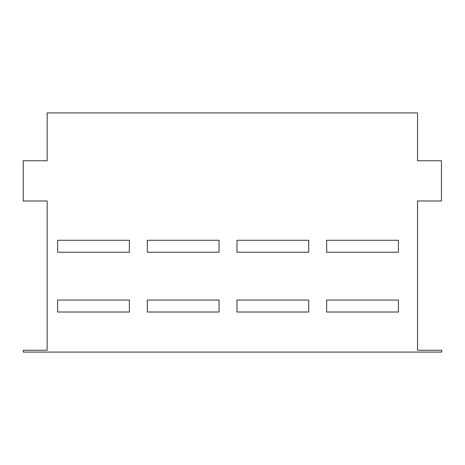 <?xml version="1.0" encoding="UTF-8"?>
<svg xmlns="http://www.w3.org/2000/svg" width="465" height="465" viewBox="0 0 465 465"><rect width="100%" height="100%" fill="white"/><g stroke="black" fill="none" stroke-linecap="round" stroke-linejoin="round"><path stroke-width="0.7" d="M23.25 352.069L23.25 350.279L47.163 350.279L47.163 200.985L23.25 200.985L23.25 160.756L47.163 160.756L47.163 112.931L417.535 112.931L417.535 160.756L441.454 160.756L441.454 200.985L417.535 200.985L417.535 350.279L441.75 350.279L441.75 352.069L23.25 352.069M326.663 240.271L326.663 252.228L398.406 252.228L398.406 240.271L326.663 240.271M326.663 300.059L326.663 312.015L398.406 312.015L398.406 300.059L326.663 300.059M308.725 240.271L308.725 252.228L236.981 252.228L236.981 240.271L308.725 240.271M308.725 300.059L308.725 312.015L236.981 312.015L236.981 300.059L308.725 300.059M219.05 240.271L219.05 252.228L147.306 252.228L147.306 240.271L219.05 240.271M219.05 300.059L219.05 312.015L147.306 312.015L147.306 300.059L219.05 300.059M129.369 240.271L129.369 252.228L57.625 252.228L57.625 240.271L129.369 240.271M129.369 300.059L129.369 312.015L57.625 312.015L57.625 300.059L129.369 300.059"/></g></svg>
